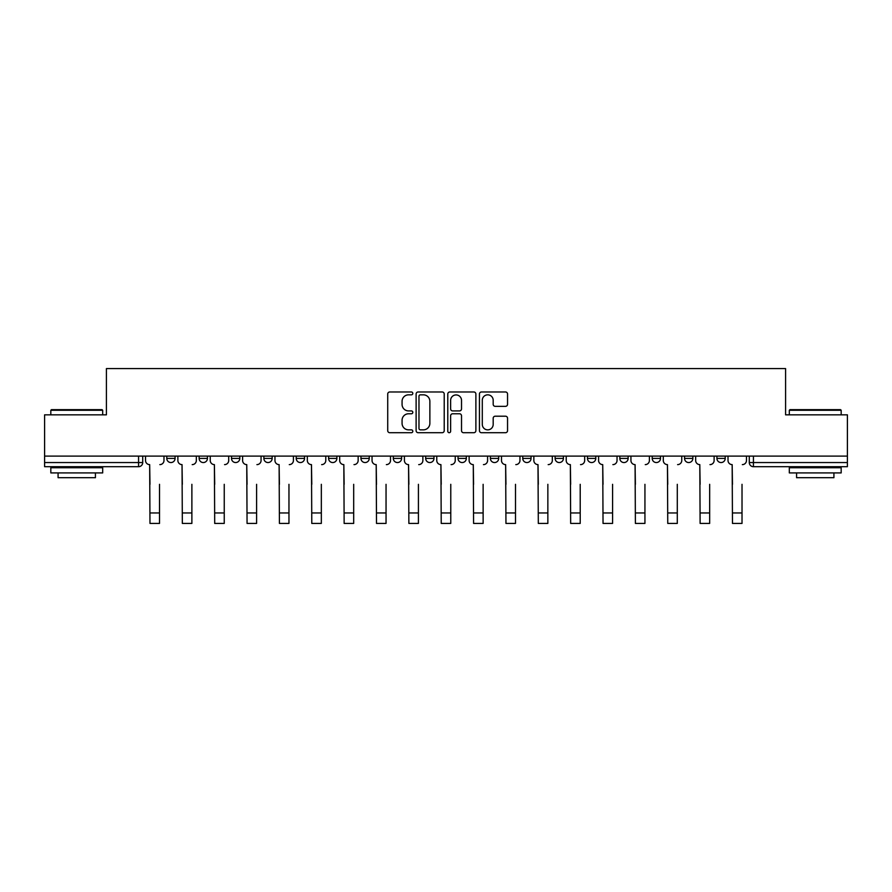 <?xml version="1.0" encoding="UTF-8"?>
<svg xmlns="http://www.w3.org/2000/svg" width="892" height="892" viewBox="0 0 892 892"><rect width="100%" height="100%" fill="white"/><g stroke="black" fill="none" stroke-linecap="round" stroke-linejoin="round"><path stroke-width="1.34" d="M412.806 393.405A1.427 1.427 0 0 0 411.39 391.978L389.748 391.978A2.04 2.04 0 0 0 387.719 394.019L387.719 430.669A2.04 2.04 0 0 0 389.748 432.709L411.39 432.709A1.427 1.427 0 0 0 412.806 431.282A1.427 1.427 0 0 0 411.39 429.855L408.581 429.855A6.512 6.512 0 0 1 402.069 423.343L402.069 420.288A6.512 6.512 0 0 1 408.581 413.765L411.39 413.765A1.427 1.427 0 0 0 412.806 412.338A1.427 1.427 0 0 0 411.39 410.922L408.581 410.922A6.512 6.512 0 0 1 402.069 404.399L402.069 401.344A6.512 6.512 0 0 1 408.581 394.833L411.39 394.833A1.427 1.427 0 0 0 412.806 393.405M522.757 456.113L522.757 458.399L531.052 458.399A4.148 4.148 0 0 1 526.904 462.547A4.148 4.148 0 0 1 522.757 458.399L522.757 456.113M425.674 456.113L425.674 458.399L433.969 458.399A4.148 4.148 0 0 1 429.821 462.547A4.148 4.148 0 0 1 425.674 458.399L425.674 456.113M360.948 456.113L360.948 458.399L369.243 458.399A4.148 4.148 0 0 1 365.096 462.547A4.148 4.148 0 0 1 360.948 458.399L360.948 456.113M328.59 456.113L328.59 458.399L336.886 458.399A4.148 4.148 0 0 1 332.738 462.547A4.148 4.148 0 0 1 328.59 458.399L328.59 456.113M263.865 456.113L263.865 458.399L272.16 458.399A4.148 4.148 0 0 1 268.013 462.547A4.148 4.148 0 0 1 263.865 458.399L263.865 456.113M505.508 406.339A2.04 2.04 0 0 0 507.548 404.299L507.548 394.019A2.04 2.04 0 0 0 505.508 391.978L481.479 391.978A2.04 2.04 0 0 0 479.439 394.019L479.439 430.669A2.04 2.04 0 0 0 481.479 432.709L505.508 432.709A2.04 2.04 0 0 0 507.548 430.669L507.548 418.248A2.04 2.04 0 0 0 505.508 416.207L495.227 416.207A2.04 2.04 0 0 0 493.187 418.248L493.187 424.402A5.452 5.452 0 0 1 487.746 429.855A5.452 5.452 0 0 1 482.293 424.402L482.293 400.274A5.452 5.452 0 0 1 487.746 394.833A5.452 5.452 0 0 1 493.187 400.274L493.187 404.299A2.04 2.04 0 0 0 495.227 406.339L505.508 406.339M44.6 456.113L44.6 414.836L106.416 414.836L106.416 368.574L785.584 368.574L785.584 414.836L847.4 414.836L847.4 456.113L44.6 456.113L44.6 462.547L142.72 462.547L142.72 456.113L142.72 462.547A4.148 4.148 0 0 1 138.572 466.694L44.6 466.694L44.6 462.547M444.216 394.019A2.04 2.04 0 0 0 442.187 391.978L418.158 391.978A2.04 2.04 0 0 0 416.118 394.019L416.118 430.669A2.04 2.04 0 0 0 418.158 432.709L442.187 432.709A2.04 2.04 0 0 0 444.216 430.669L444.216 394.019M449.813 391.978L473.842 391.978A2.04 2.04 0 0 1 475.882 394.019L475.882 430.669A2.04 2.04 0 0 1 473.842 432.709L463.561 432.709A2.04 2.04 0 0 1 461.521 430.669L461.521 415.806A2.04 2.04 0 0 0 459.492 413.765L452.668 413.765A2.04 2.04 0 0 0 450.627 415.806L450.627 431.282A1.427 1.427 0 0 1 449.211 432.709A1.427 1.427 0 0 1 447.784 431.282L447.784 394.019A2.04 2.04 0 0 1 449.813 391.978M749.28 456.113L749.28 462.547L847.4 462.547L847.4 466.694L753.428 466.694A4.148 4.148 0 0 1 749.28 462.547M847.4 456.113L847.4 462.547M725.218 456.113L725.218 458.399A4.148 4.148 0 0 1 721.071 462.547A4.148 4.148 0 0 1 716.923 458.399L725.218 458.399A4.148 4.148 0 0 1 721.071 462.547M716.923 456.113L716.923 458.399M692.861 456.113L692.861 458.399A4.148 4.148 0 0 1 688.702 462.547A4.148 4.148 0 0 1 684.554 458.399L692.861 458.399M684.554 456.113L684.554 458.399M660.493 456.113L660.493 458.399A4.148 4.148 0 0 1 656.345 462.547A4.148 4.148 0 0 1 652.197 458.399L660.493 458.399M652.197 456.113L652.197 458.399M628.135 456.113L628.135 458.399A4.148 4.148 0 0 1 623.987 462.547A4.148 4.148 0 0 1 619.84 458.399L628.135 458.399M619.84 456.113L619.84 458.399M595.778 456.113L595.778 458.399A4.148 4.148 0 0 1 591.619 462.547A4.148 4.148 0 0 1 587.471 458.399A4.148 4.148 0 0 0 591.619 462.547M587.471 456.113L587.471 458.399L595.778 458.399M563.409 456.113L563.409 458.399A4.148 4.148 0 0 1 559.262 462.547A4.148 4.148 0 0 1 555.114 458.399A4.148 4.148 0 0 0 559.262 462.547M555.114 456.113L555.114 458.399L563.409 458.399M531.052 456.113L531.052 458.399A4.148 4.148 0 0 1 526.904 462.547M498.695 456.113L498.695 458.399A4.148 4.148 0 0 1 494.536 462.547A4.148 4.148 0 0 1 490.388 458.399L498.695 458.399M490.388 456.113L490.388 458.399M466.326 456.113L466.326 458.399A4.148 4.148 0 0 1 462.179 462.547A4.148 4.148 0 0 1 458.031 458.399L466.326 458.399L466.326 456.113M458.031 456.113L458.031 458.399M433.969 456.113L433.969 458.399M401.612 456.113L401.612 458.399A4.148 4.148 0 0 1 397.464 462.547A4.148 4.148 0 0 1 393.305 458.399L401.612 458.399L401.612 456.113M393.305 456.113L393.305 458.399M369.243 456.113L369.243 458.399L369.243 456.113M336.886 458.399L336.886 456.113L336.886 458.399A4.148 4.148 0 0 1 332.738 462.547M304.529 456.113L304.529 458.399A4.148 4.148 0 0 1 300.381 462.547A4.148 4.148 0 0 1 296.222 458.399A4.148 4.148 0 0 0 300.381 462.547A4.148 4.148 0 0 0 304.529 458.399L304.529 456.113M296.222 456.113L296.222 458.399L304.529 458.399M272.16 456.113L272.16 458.399M239.803 456.113L239.803 458.399A4.148 4.148 0 0 1 235.655 462.547A4.148 4.148 0 0 1 231.507 458.399A4.148 4.148 0 0 0 235.655 462.547A4.148 4.148 0 0 0 239.803 458.399L231.507 458.399L231.507 456.113M199.139 456.113L199.139 458.399L207.446 458.399L207.446 456.113L207.446 458.399A4.148 4.148 0 0 1 203.298 462.547A4.148 4.148 0 0 1 199.139 458.399A4.148 4.148 0 0 0 203.298 462.547M166.782 456.113L166.782 458.399L175.077 458.399L175.077 456.113L175.077 458.399A4.148 4.148 0 0 1 170.93 462.547A4.148 4.148 0 0 1 166.782 458.399A4.148 4.148 0 0 0 170.93 462.547M138.572 456.113L138.572 466.694A4.148 4.148 0 0 0 142.72 462.547M420.4 394.833A1.427 1.427 0 0 0 418.972 396.26L418.972 428.428A1.427 1.427 0 0 0 420.4 429.855L423.343 429.855A6.512 6.512 0 0 0 429.866 423.343L429.866 401.344A6.512 6.512 0 0 0 423.343 394.833L420.4 394.833M461.521 400.385A5.452 5.452 0 0 0 456.08 394.933A5.452 5.452 0 0 0 450.627 400.385L450.627 408.882A2.04 2.04 0 0 0 452.668 410.922L459.492 410.922A2.04 2.04 0 0 0 461.521 408.882L461.521 400.385M145.519 460.473L145.519 456.113L145.519 460.473A4.148 4.148 0 0 0 149.666 464.62L149.979 484.323M149.666 464.62L149.979 523.426L159.523 523.426L159.523 484.323M163.983 460.473L163.983 456.113L163.983 460.473A4.148 4.148 0 0 1 159.835 464.62M159.523 523.426L149.979 523.426M177.876 460.473L177.876 456.113L177.876 460.473A4.148 4.148 0 0 0 182.035 464.62L182.336 484.323M182.035 464.62L182.336 523.426L191.88 523.426L191.88 484.323M196.34 460.473L196.34 456.113L196.34 460.473A4.148 4.148 0 0 1 192.193 464.62M210.244 460.473L210.244 456.113L210.244 460.473A4.148 4.148 0 0 0 214.392 464.62L214.704 484.323M214.392 464.62L214.704 523.426L224.249 523.426L224.249 484.323M228.709 460.473L228.709 456.113L228.709 460.473A4.148 4.148 0 0 1 224.561 464.62M191.88 523.426L182.336 523.426M224.249 523.426L214.704 523.426M50.822 410.264L51.446 409.651L102.056 409.651L102.68 410.264L50.822 410.264L50.822 414.836M102.68 472.916L50.822 472.916L50.822 467.731L102.68 467.731L102.68 472.916M95.422 472.916L95.422 477.688L58.08 477.688L58.08 472.916M789.32 410.264L789.944 409.651L840.554 409.651L841.178 410.264L789.32 410.264L789.32 414.836M841.178 472.916L789.32 472.916L789.32 467.731L841.178 467.731L841.178 472.916M833.92 472.916L833.92 477.688L796.578 477.688L796.578 472.916M242.602 460.473L242.602 456.113L242.602 460.473A4.148 4.148 0 0 0 246.75 464.62L247.062 484.323M246.75 464.62L247.062 523.426L256.606 523.426L256.606 484.323M261.066 460.473L261.066 456.113L261.066 460.473A4.148 4.148 0 0 1 256.918 464.62M274.959 460.473L274.959 456.113L274.959 460.473A4.148 4.148 0 0 0 279.118 464.62L279.419 484.323M279.118 464.62L279.419 523.426L288.963 523.426L288.963 484.323M293.423 460.473L293.423 456.113L293.423 460.473A4.148 4.148 0 0 1 289.276 464.62M307.327 460.473L307.327 456.113L307.327 460.473A4.148 4.148 0 0 0 311.475 464.62L311.787 484.323M311.475 464.62L311.787 523.426L321.332 523.426L321.332 484.323M325.792 460.473L325.792 456.113L325.792 460.473A4.148 4.148 0 0 1 321.644 464.62M256.606 523.426L247.062 523.426M288.963 523.426L279.419 523.426M321.332 523.426L311.787 523.426M339.685 460.473L339.685 456.113L339.685 460.473A4.148 4.148 0 0 0 343.833 464.62L344.145 484.323M343.833 464.62L344.145 523.426L353.689 523.426L353.689 484.323M358.149 460.473L358.149 456.113L358.149 460.473A4.148 4.148 0 0 1 354.001 464.62M353.689 523.426L344.145 523.426M372.042 460.473L372.042 456.113L372.042 460.473A4.148 4.148 0 0 0 376.201 464.62L376.502 484.323M376.201 464.62L376.502 523.426L386.046 523.426L386.046 484.323M390.506 460.473L390.506 456.113L390.506 460.473A4.148 4.148 0 0 1 386.359 464.62M386.046 523.426L376.502 523.426M404.41 460.473L404.41 456.113L404.41 460.473A4.148 4.148 0 0 0 408.558 464.62L408.87 484.323M408.558 464.62L408.87 523.426L418.415 523.426L418.415 484.323M422.875 460.473L422.875 456.113L422.875 460.473A4.148 4.148 0 0 1 418.716 464.62M418.415 523.426L408.87 523.426M436.768 460.473L436.768 456.113L436.768 460.473A4.148 4.148 0 0 0 440.916 464.62L441.228 484.323M440.916 464.62L441.228 523.426L450.772 523.426L450.772 484.323M455.232 460.473L455.232 456.113L455.232 460.473A4.148 4.148 0 0 1 451.084 464.62M450.772 523.426L441.228 523.426M469.125 460.473L469.125 456.113L469.125 460.473A4.148 4.148 0 0 0 473.284 464.62L473.585 484.323M473.284 464.62L473.585 523.426L483.13 523.426L483.13 484.323M487.589 460.473L487.589 456.113L487.589 460.473A4.148 4.148 0 0 1 483.442 464.62M501.494 460.473L501.494 456.113L501.494 460.473A4.148 4.148 0 0 0 505.641 464.62L505.954 484.323M505.641 464.62L505.954 523.426L515.498 523.426L515.498 484.323M519.958 460.473L519.958 456.113L519.958 460.473A4.148 4.148 0 0 1 515.799 464.62M533.851 460.473L533.851 456.113L533.851 460.473A4.148 4.148 0 0 0 537.999 464.62L538.311 484.323M537.999 464.62L538.311 523.426L547.855 523.426L547.855 484.323M552.315 460.473L552.315 456.113L552.315 460.473A4.148 4.148 0 0 1 548.167 464.62M566.208 460.473L566.208 456.113L566.208 460.473A4.148 4.148 0 0 0 570.356 464.62L570.668 484.323M570.356 464.62L570.668 523.426L580.213 523.426L580.213 484.323M584.673 460.473L584.673 456.113L584.673 460.473A4.148 4.148 0 0 1 580.525 464.62M598.577 460.473L598.577 456.113L598.577 460.473A4.148 4.148 0 0 0 602.724 464.62L603.037 484.323M602.724 464.62L603.037 523.426L612.581 523.426L612.581 484.323M617.041 460.473L617.041 456.113L617.041 460.473A4.148 4.148 0 0 1 612.882 464.62M630.934 460.473L630.934 456.113L630.934 460.473A4.148 4.148 0 0 0 635.082 464.62L635.394 484.323M635.082 464.62L635.394 523.426L644.938 523.426L644.938 484.323M649.398 460.473L649.398 456.113L649.398 460.473A4.148 4.148 0 0 1 645.251 464.62M483.13 523.426L473.585 523.426M515.498 523.426L505.954 523.426M547.855 523.426L538.311 523.426M580.213 523.426L570.668 523.426M612.581 523.426L603.037 523.426M644.938 523.426L635.394 523.426M663.291 460.473L663.291 456.113L663.291 460.473A4.148 4.148 0 0 0 667.439 464.62L667.751 484.323M667.439 464.62L667.751 523.426L677.296 523.426L677.296 484.323M681.756 460.473L681.756 456.113L681.756 460.473A4.148 4.148 0 0 1 677.608 464.62M677.296 523.426L667.751 523.426M695.66 460.473L695.66 456.113L695.66 460.473A4.148 4.148 0 0 0 699.807 464.62L700.12 484.323M699.807 464.62L700.12 523.426L709.664 523.426L709.664 484.323M714.124 460.473L714.124 456.113L714.124 460.473A4.148 4.148 0 0 1 709.965 464.62M709.664 523.426L700.12 523.426M728.017 460.473L728.017 456.113L728.017 460.473A4.148 4.148 0 0 0 732.165 464.62L732.477 484.323M732.165 464.62L732.477 523.426L742.021 523.426L742.021 484.323M746.481 460.473L746.481 456.113L746.481 460.473A4.148 4.148 0 0 1 742.334 464.62M742.021 523.426L732.477 523.426M753.428 456.113L753.428 466.694M159.523 512.956L149.979 512.956M191.88 512.956L182.336 512.956M224.249 512.956L214.704 512.956M256.606 512.956L247.062 512.956M288.963 512.956L279.419 512.956M321.332 512.956L311.787 512.956M353.689 512.956L344.145 512.956M386.046 512.956L376.502 512.956M418.415 512.956L408.87 512.956M450.772 512.956L441.228 512.956M483.13 512.956L473.585 512.956M515.498 512.956L505.954 512.956M547.855 512.956L538.311 512.956M580.213 512.956L570.668 512.956M612.581 512.956L603.037 512.956M644.938 512.956L635.394 512.956M677.296 512.956L667.751 512.956M709.664 512.956L700.12 512.956M742.021 512.956L732.477 512.956M102.68 414.836L102.68 410.264M90.861 467.731L90.861 466.694M62.652 467.731L62.652 466.694M841.178 414.836L841.178 410.264M829.348 467.731L829.348 466.694M801.139 467.731L801.139 466.694"/></g></svg>
